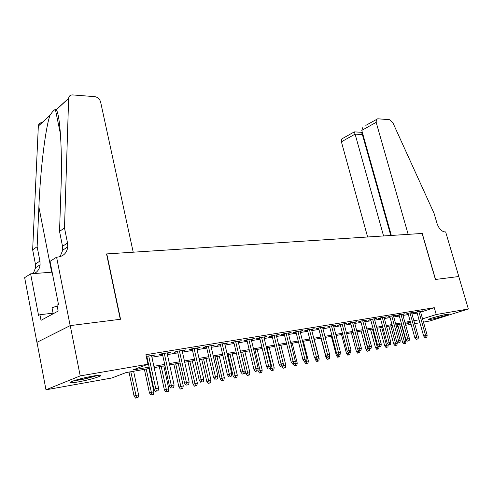 <?xml version="1.0" encoding="UTF-8"?>
<svg xmlns="http://www.w3.org/2000/svg" width="493" height="493" viewBox="0 0 493 493"><rect width="100%" height="100%" fill="white"/><g stroke="black" fill="none" stroke-linecap="round" stroke-linejoin="round"><path stroke-width="0.74" d="M93.048 376.054C99.863 374.933 102.211 374.976 100.079 376.177C95.402 378.113 88.155 380.017 78.332 381.896C71.269 383.086 68.835 383.055 71.035 381.798C75.867 379.832 83.206 377.915 93.048 376.054M446.553 314.361L448.568 314.349C447.699 315.15 435.387 318.583 430.327 319.439L428.214 319.47C429.046 318.681 441.549 315.193 446.553 314.361M56.59 257.167L70.154 325.614L120.298 319.279L106.543 253.926L133.215 252.2L100.609 102.002C99.672 98.964 97.731 97.176 94.779 96.653L72.662 94.921C70.289 94.884 68.952 96.006 68.65 98.298L64.491 227.982L67.523 243.031L67.757 246.901C66.919 252.927 63.529 256.329 57.595 257.106L56.59 257.167L50.021 261.382L58.476 304.44L57.009 305.247L58.149 311.071L41.011 320.339L39.927 314.688L38.559 315.446L30.609 273.831L24.65 277.658L36.901 342.352L70.24 325.602L120.551 319.248L106.79 253.913L422.113 233.454L435.418 279.482L458.773 276.53L468.35 308.994L429.945 320.949L423.469 322.114M419.9 322.755L414.693 323.685M411.088 324.332L405.714 325.3M402.072 325.953L401.721 326.015M398.239 326.637L397.568 326.76L398.221 326.551M397.001 324.727L397.568 326.76M149.422 368.462L125.974 372.603L111.837 377.995L45.978 389.803L80.211 375.9L147.949 364.222L132.796 370.003L149.139 367.137M36.993 342.339L45.978 389.803M151.659 356.051L155.203 354.892L146.261 356.365M167.152 353.493L170.603 352.359L161.421 353.869L158.882 354.861L162.48 354.264M182.194 351.01L185.553 349.894L176.636 351.367L174.078 352.347L177.585 351.768M196.799 348.594L200.078 347.503L191.413 348.933L188.837 349.913L192.258 349.346M210.998 346.252L214.19 345.18L205.772 346.567L203.171 347.54L206.512 346.992M224.796 343.972L227.908 342.925L219.724 344.274L217.111 345.242L220.371 344.699M238.211 341.754L241.25 340.725L233.288 342.037L230.662 342.999L233.848 342.475M251.27 339.597L254.234 338.592L246.488 339.868L243.85 340.823L246.956 340.312M263.971 337.502L266.867 336.509L259.324 337.754L256.68 338.703L259.719 338.204M276.339 335.456L279.167 334.488L271.822 335.696L269.172 336.639L272.136 336.152M288.387 333.465L291.147 332.516L283.993 333.693L281.33 334.63L284.233 334.155M300.12 331.53L302.819 330.593L295.849 331.74L293.181 332.676L296.022 332.208M311.551 329.632L314.189 328.72L307.404 329.835L304.729 330.766L307.509 330.31M322.699 327.783L325.281 326.896L318.663 327.981L315.982 328.905L318.706 328.461M333.57 325.978L336.097 325.115L329.638 326.175L326.964 327.093L329.62 326.656M344.169 324.215L346.647 323.377L340.349 324.412L337.668 325.325L340.275 324.893M354.516 322.502L356.944 321.683L350.8 322.693L348.113 323.599L350.671 323.18M364.617 320.826L366.995 320.025L360.993 321.011L358.312 321.917L360.814 321.504M374.477 319.187L376.812 318.41L370.952 319.372L368.271 320.271L370.718 319.865M384.109 317.591L386.395 316.833L380.67 317.775L377.989 318.663L380.393 318.268M393.513 316.031L395.756 315.292L390.166 316.21L387.486 317.098L389.846 316.709M402.707 314.503L404.907 313.782L399.441 314.682L396.766 315.563L399.077 315.181M411.692 313.018L413.855 312.309L408.512 313.191L405.838 314.066L408.105 313.69M420.64 312.124L434.284 307.7L145.91 354.707L147.949 364.222M146.631 358.072L147.167 357.98M151.906 357.191L162.727 355.391M167.398 354.615L177.831 352.883M182.441 352.113L192.504 350.443M197.052 349.685L206.758 348.07M211.244 347.325L220.617 345.766M225.042 345.032L234.095 343.522M238.464 342.795L247.203 341.341M251.516 340.626L259.965 339.221M264.217 338.512L272.382 337.157M276.585 336.46L284.479 335.141M288.633 334.451L296.268 333.182M300.366 332.504L307.749 331.271M311.798 330.6L318.946 329.41M322.946 328.745L329.866 327.599M333.816 326.939L340.521 325.824M344.422 325.177L350.911 324.098M354.775 323.451L361.055 322.41M364.875 321.775L370.964 320.764M374.735 320.136L380.633 319.156M384.367 318.533L390.086 317.578M393.778 316.968L399.318 316.044M402.966 315.44L408.346 314.546M411.957 313.942L417.17 313.08M420.48 311.558L422.6 310.873L417.374 311.73L414.705 312.599L416.93 312.235M146.384 356.926L146.92 356.833M70.24 325.602L80.211 375.9M434.284 307.7L436.243 314.528L468.35 308.994M422.55 318.86L436.243 314.528M153.878 366.305L164.699 364.407M169.376 363.587L179.809 361.757M184.419 360.95L194.482 359.187M199.03 358.386L208.742 356.685M213.222 355.897L222.596 354.257M227.02 353.481L236.073 351.891M240.442 351.127L249.181 349.592M253.494 348.841L261.937 347.355M266.195 346.61L274.361 345.18M278.557 344.441L286.451 343.06M290.599 342.333L298.234 340.996M302.332 340.275L309.715 338.981M313.764 338.272L320.906 337.015M324.905 336.318L331.82 335.104M335.77 334.414L342.469 333.237M346.369 332.553L352.859 331.413M356.716 330.741L362.996 329.638M366.81 328.967L372.893 327.9M376.664 327.241L382.562 326.206M386.29 325.553L392.009 324.548M395.694 323.907L401.234 322.933M404.882 322.293L410.25 321.35M413.861 320.721L419.068 319.803M410.527 322.336L405.154 323.285M401.512 323.932L395.971 324.905M392.286 325.559L386.567 326.569M382.839 327.229L376.942 328.27M373.176 328.936L367.088 330.008M363.279 330.686L356.994 331.795M353.136 332.473L346.653 333.619M342.752 334.309L336.053 335.493M332.103 336.189L325.189 337.409M321.19 338.118L314.047 339.381M309.998 340.096L302.616 341.402M298.518 342.124L290.888 343.473M286.735 344.206L278.847 345.599M274.644 346.339L266.479 347.781M262.227 348.533L253.778 350.024M249.47 350.788L240.726 352.335M236.363 353.105L227.31 354.701M222.885 355.484L213.512 357.142M209.026 357.93L199.314 359.65M194.772 360.451L184.702 362.232M180.093 363.045L169.66 364.888M164.982 365.714L154.161 367.624M401.573 325.491L401.912 325.386M405.431 324.271L410.614 322.632M300.027 331.05L300.145 331.524M288.356 332.972L288.479 333.453M276.388 334.944L276.505 335.431M264.094 336.965L264.211 337.459M251.467 339.042L251.59 339.548M238.501 341.181L238.618 341.686M225.165 343.375L225.289 343.892M211.466 345.63L211.583 346.154M197.366 347.953L197.49 348.483M182.86 350.338L182.983 350.88M167.934 352.797L168.051 353.345M152.553 355.33L152.676 355.884M416.838 311.903L423.647 336.023L425.595 335.45L418.822 311.496M426.02 337.304L424.935 337.619L426.889 337.132L426.02 337.304L425.595 335.45L427.16 335.141L420.387 311.237M423.647 336.023L424.935 337.619M426.889 337.132L427.16 335.141M403.822 343.849L405.727 343.368L403.822 343.849L402.571 342.284L405.998 341.421L401.16 323.993M404.852 343.541L399.589 324.271M402.571 342.284L397.678 324.604M405.998 341.421L405.727 343.368M442.905 315.119L433.507 317.584M432.293 317.954L444.156 314.842M96.782 375.481L85.628 378.63L73.962 380.676M72.699 381.12L85.677 378.797L98.089 375.333M57.17 306.073L52.005 307.7L53.182 313.758M365.831 125.388L377.743 118.782L389.562 119.713L392.853 122.702L434.056 213.34L437.02 223.44C438.949 228.801 441.679 231.636 445.222 231.95L445.66 231.926L458.817 276.524L435.541 279.463L422.236 233.442L408.161 234.36L376.171 122.332L361.776 130.392L391.337 235.451M383.56 235.956L355.108 134.133L341.402 141.811L341.624 139.026L342.863 138.33M367.618 236.985L341.402 141.811M376.332 119.466L376.171 122.332M390.77 235.488L362.386 134.552L355.108 134.133L354.202 131.859L361.468 132.297L362.386 134.552L362.873 134.287M363.039 126.96L361.776 130.392M64.491 227.982L59.536 231.377L60.941 190.292C62.463 151.289 60.115 114.61 56.251 109.742L55.389 109.421C53.922 110.019 52.122 111.991 49.978 115.337L49.916 115.522C45.455 128.088 40.352 169.765 38.879 207.011L37.135 246.722L39.921 261.087L40.106 264.79C39.631 268.784 37.696 271.705 34.294 273.547M37.135 246.722L32.655 249.785L35.404 264.038L35.582 267.717L33.228 273.627M60.072 256.668L62.753 250.142L62.525 246.297L59.536 231.377M49.916 115.522L38.337 126.085L32.655 249.785M70.154 325.614L36.901 342.352M52.141 272.161L30.609 273.831M38.337 126.085L38.343 125.955C38.645 123.811 39.908 122.702 42.139 122.615M53.071 313.197L39.927 314.688M408.013 313.351L414.847 337.76L416.801 337.181L409.997 312.944M417.232 339.055L416.147 339.375L418.119 338.882L417.232 339.055L416.801 337.181L418.397 336.867L411.6 312.679M414.847 337.76L416.147 339.375M418.119 338.882L418.397 336.867M398.985 314.836L405.85 339.535L407.797 338.956L400.975 314.429M408.241 340.848L407.156 341.174L409.147 340.669L408.241 340.848L407.797 338.956L409.436 338.629L402.615 314.164M405.85 339.535L407.156 341.174M409.147 340.669L409.436 338.629M389.747 316.352L396.637 341.353L398.59 340.768L391.738 315.951M399.04 342.684L397.956 343.011L399.971 342.499L399.04 342.684L398.59 340.768L400.261 340.441L393.42 315.674M396.637 341.353L397.956 343.011M399.971 342.499L400.261 340.441M380.294 317.899L387.208 343.214L389.162 342.629L382.291 317.51M389.624 344.564L388.539 344.89L390.579 344.373L389.624 344.564L389.162 342.629L390.875 342.29L384.01 317.227M387.208 343.214L388.539 344.89M390.579 344.373L390.875 342.29M395.004 345.63L396.927 345.143L395.004 345.63L393.747 344.052L397.21 343.177L396.742 341.489M396.039 345.322L390.746 325.83M393.747 344.052L388.835 326.169M397.21 343.177L396.927 345.143M385.988 347.454L387.929 346.961L385.988 347.454L384.719 345.852L388.219 344.971L388.022 344.237M387.023 347.146L381.705 327.426M384.719 345.852L379.795 327.765M388.219 344.971L387.929 346.961M376.763 349.315L375.487 347.701L377.348 347.14L379.025 346.789L378.735 348.822L376.763 349.315L378.735 348.822M377.798 349.007L372.461 329.059M375.487 347.701L370.545 329.398M367.334 351.226L366.046 349.586L367.907 349.026L369.621 348.668L369.325 350.72L367.334 351.226L369.325 350.72M368.37 350.917L363.002 330.729M366.046 349.586L361.092 331.068M370.619 319.489L377.558 345.118L379.511 344.527L372.616 319.1M379.986 346.487L378.895 346.813L380.96 346.296L379.986 346.487L379.511 344.527L381.268 344.182L374.378 318.811M377.558 345.118L378.895 346.813M380.96 346.296L381.268 344.182M357.684 353.179L359.693 352.668L357.684 353.179L356.384 351.521L359.995 350.585M358.719 352.865L357.85 349.451M356.384 351.521L351.417 332.781M360.001 350.603L359.693 352.668M360.71 321.109L367.673 347.072L369.627 346.474L362.712 320.733M370.114 348.459L369.023 348.785L371.112 348.261L370.114 348.459L369.627 346.474L371.426 346.123L364.512 320.432M367.673 347.072L369.023 348.785M371.112 348.261L371.426 346.123M347.805 355.176L349.839 354.658L347.805 355.176L346.493 353.493L350.135 352.501M348.841 354.861L348.243 352.483M346.493 353.493L341.513 334.531M350.153 352.575L349.839 354.658M350.56 322.773L357.548 349.069L359.508 348.471L352.569 322.404M360.001 350.474L358.91 350.806L361.024 350.27L360.001 350.474L359.508 348.471L361.344 348.107L354.412 322.095M357.548 349.069L358.91 350.806M361.024 350.27L361.344 348.107M337.693 357.215L339.751 356.698L337.693 357.215L336.374 355.521L340.041 354.461M338.728 356.907L338.229 354.935M336.374 355.521L331.376 336.318M340.078 354.584L339.751 356.698M340.164 324.474L347.171 351.115L349.13 350.517L342.173 324.111M349.636 352.544L348.545 352.877L350.683 352.335L349.636 352.544L349.13 350.517L351.016 350.141L344.059 323.802M347.171 351.115L348.545 352.877M350.683 352.335L351.016 350.141M327.334 359.311L329.416 358.787L327.334 359.311L326.009 357.591L329.749 356.649L329.423 355.361M328.369 358.996L327.863 357.006M326.009 357.591L320.998 338.155M329.749 356.649L329.416 358.787M329.509 326.218L336.54 353.21L338.494 352.612L331.518 325.867M339.011 354.664L337.927 354.997L340.09 354.449L339.011 354.664L338.494 352.612L340.429 352.23L333.453 325.546M336.54 353.21L337.927 354.997M340.09 354.449L340.429 352.23M316.728 361.455L318.835 360.925L316.728 361.455L315.384 359.717L319.174 358.756L314.214 339.35M317.763 361.141L317.233 359.101M315.384 359.717L315.033 358.319M319.174 358.756L318.835 360.925M318.589 328.011L325.633 355.361L327.592 354.757L320.598 327.666M328.122 356.84L327.032 357.172L329.225 356.618L328.122 356.84L327.592 354.757L329.577 354.368L322.582 327.34M325.633 355.361L327.032 357.172M329.225 356.618L329.577 354.368M305.857 363.655L307.989 363.119L305.857 363.655L304.508 361.893L308.341 360.925L303.368 341.267M306.892 363.341L306.338 361.221M308.341 360.925L307.989 363.119M307.385 329.842L314.454 357.567L316.407 356.963L309.401 329.509M316.95 359.064L318.084 358.842L316.95 359.064L316.407 356.963L318.441 356.562L311.434 329.17M314.454 357.567L315.865 359.403M318.084 358.842L318.441 356.562M294.722 365.911L296.878 365.362L294.722 365.911L293.353 364.124L297.236 363.138L292.25 343.233M295.751 365.59L295.024 362.811M297.236 363.138L296.878 365.362M295.899 331.727L302.979 359.835L304.933 359.224L297.908 331.401M305.487 361.357L306.652 361.123L305.487 361.357L304.933 359.224L307.022 358.812L299.997 331.056M302.979 359.835L304.403 361.689M306.652 361.123L307.022 358.812M283.296 368.216L285.484 367.667L283.296 368.216L281.922 366.404L285.854 365.412L280.856 345.242M284.325 367.901L283.235 363.668M285.854 365.412L285.484 367.667M284.116 333.669L291.209 362.158L293.156 361.542L286.119 333.342M293.729 363.698L294.919 363.464L293.729 363.698L293.156 361.542L295.301 361.123L288.263 332.985M291.209 362.158L292.645 364.037M294.919 363.464L295.301 361.123M271.581 370.588L273.794 370.027L271.581 370.588L270.195 368.752L274.176 367.747L269.178 347.306M272.611 370.268L267.04 347.682M274.176 367.747L273.794 370.027M272.019 335.659L279.124 364.543L281.065 363.926L274.016 335.332M281.651 366.114L282.871 365.868L281.651 366.114L281.065 363.926L283.265 363.495L276.222 334.969M279.124 364.543L280.572 366.447M282.871 365.868L283.265 363.495M259.564 373.016L261.808 372.449L259.564 373.016L258.166 371.155L262.196 370.138L257.192 349.426M260.587 372.696L254.998 349.808M258.166 371.155L257.919 370.132M262.196 370.138L261.808 372.449M259.595 337.705L266.707 366.989L268.648 366.373L261.592 337.378M269.246 368.585L270.503 368.333L269.246 368.585L268.648 366.373L270.91 365.929L263.854 337.009M266.707 366.989L268.167 368.924M270.503 368.333L270.91 365.929M247.233 375.512L249.501 374.939L247.233 375.512L245.822 373.626L249.902 372.591L244.892 351.595M248.25 375.191L242.648 351.996M245.822 373.626L240.763 352.329M249.902 372.591L249.501 374.939M246.839 339.806L253.957 369.503L255.885 368.887L248.823 339.48M256.508 371.13L257.796 370.872L256.508 371.13L255.885 368.887L258.209 368.431L251.147 339.098M253.957 369.503L255.429 371.469M257.796 370.872L258.209 368.431M234.576 378.069L236.868 377.49L234.576 378.069L233.152 376.159L237.281 375.111L232.271 353.826M235.586 377.749L229.966 354.233M233.152 376.159L228.086 354.566M237.281 375.111L236.868 377.49M233.725 341.963L240.849 372.092L242.772 371.469L235.703 341.643M243.406 373.743L244.731 373.478L243.406 373.743L242.772 371.469L245.163 371.001L238.094 341.248M240.849 372.092L242.34 374.082M244.731 373.478L245.163 371.001M221.573 380.701L223.896 380.109L221.573 380.701L220.137 378.76L224.321 377.7L219.311 356.119M222.583 380.38L216.938 356.531M220.137 378.76L215.077 356.864M224.321 377.7L223.896 380.109M220.248 344.182L227.378 374.748L229.294 374.125L222.22 343.861M229.941 376.43L231.303 376.159L229.941 376.43L229.294 374.125L231.747 373.645L224.672 343.455M227.378 374.748L228.875 376.769M231.303 376.159L231.747 373.645M208.212 383.4L210.573 382.802L208.212 383.4L206.764 381.434L211.01 380.362L205.994 358.466M209.217 383.079L203.56 358.898M206.764 381.434L201.705 359.224M211.01 380.362L210.573 382.802M206.394 346.468L213.518 377.484L215.423 376.862L208.354 346.141M216.088 379.191L217.493 378.914L216.088 379.191L215.423 376.862L217.949 376.362L210.875 345.729M213.518 377.484L215.028 379.536M217.493 378.914L217.949 376.362M194.482 386.179L196.873 385.575L194.482 386.179L193.028 384.183L197.323 383.092L192.313 360.882M195.487 385.853L189.811 361.326M193.028 384.183L187.969 361.652M197.323 383.092L196.873 385.575M192.134 348.816L199.258 380.294L201.15 379.672L194.082 348.496M201.84 382.038L203.282 381.748L201.84 382.038L201.15 379.672L203.751 379.16L196.682 348.064M199.258 380.294L200.787 382.383M203.282 381.748L203.751 379.16M180.37 389.032L182.792 388.416L180.37 389.032L178.904 387.005L183.26 385.902L178.256 363.366M181.362 388.706L175.681 363.822M178.904 387.005L173.85 364.148M183.26 385.902L182.792 388.416M177.468 351.226L184.579 383.19L186.459 382.568L179.397 350.911M187.167 384.965L188.653 384.669L187.167 384.965L186.459 382.568L189.133 382.038L182.071 350.468M184.579 383.19L186.12 385.31M188.653 384.669L189.133 382.038M165.858 391.966L168.31 391.343L165.858 391.966L164.372 389.908L168.791 388.792L163.793 365.923M166.844 391.639L161.149 366.391M164.372 389.908L159.331 366.712M168.791 388.792L168.31 391.343M162.363 353.715L169.463 386.173L171.33 385.551L164.28 353.401M172.057 387.979L173.585 387.677L172.057 387.979L171.33 385.551L174.084 385.008L167.035 352.945M169.463 386.173L171.016 388.324M173.585 387.677L174.084 385.008M150.92 394.985L153.409 394.357L150.92 394.985L149.428 392.896L153.902 391.762L148.917 368.548M151.899 394.665L146.193 369.029M149.428 392.896L144.394 369.349M153.902 391.762L153.409 394.357M146.803 356.279L153.89 389.248L155.739 388.62L148.701 355.964M156.484 391.091L158.068 390.77L156.484 391.091L155.739 388.62L158.58 388.059L151.542 355.496M153.89 389.248L155.455 391.43M158.068 390.77L158.58 388.059M135.55 398.091L138.071 397.457L135.55 398.091L134.041 395.971L138.582 394.825L133.609 371.254M136.512 397.771L130.805 371.753M134.041 395.971L129.018 372.067M138.582 394.825L138.071 397.457M39.921 261.087L35.404 264.038M62.525 246.297L67.523 243.031M55.604 110.475L56.307 109.84M68.644 98.44L56.251 109.742M38.879 207.011L51.673 272.198M341.624 139.026L354.251 131.908M362.213 131.945L361.505 132.34M55.389 109.421L60.473 134.201M62.753 250.142L67.757 246.901M40.106 264.79L35.582 267.717M68.65 98.298L56.202 109.662M49.978 115.337L38.343 125.955"/></g></svg>
